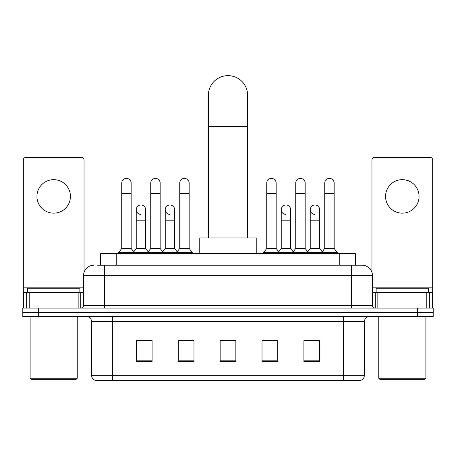 <?xml version="1.0" encoding="UTF-8"?>
<svg xmlns="http://www.w3.org/2000/svg" width="456" height="456" viewBox="0 0 456 456"><rect width="100%" height="100%" fill="white"/><g stroke="black" fill="none" stroke-linecap="round" stroke-linejoin="round"><path stroke-width="0.68" d="M100.542 265.192L100.542 253.678L355.458 253.678L355.458 265.192M97.897 265.192L358.342 265.192M97.658 265.192L104.464 265.192L104.464 275.663L83.522 275.663L83.522 305.497A2.616 2.616 0 0 1 80.906 308.119M93.993 265.192A10.471 10.471 0 0 0 83.522 275.663M362.007 265.192A10.471 10.471 0 0 1 372.478 275.663L351.536 275.663L351.536 265.192L361.847 265.192M372.478 275.663L372.478 305.497C372.632 307.087 373.504 307.96 375.094 308.119M38.503 308.119L22.8 308.119L22.8 312.303L38.503 312.303L22.8 312.303L22.8 316.492L38.503 316.492L38.503 312.303L417.496 312.303L38.503 312.303L38.503 308.119L417.496 308.119L417.496 312.303L433.2 312.303L417.496 312.303L417.496 316.492L38.503 316.492M417.496 316.492L433.2 316.492L433.2 308.119L417.496 308.119M364.361 375.328C364.219 377.842 362.965 379.512 360.593 380.355L343.425 380.355L343.425 375.328L364.361 375.328L364.361 321.725A5.233 5.233 0 0 1 369.599 316.492M343.425 380.355L95.407 380.355A5.233 5.233 0 0 1 91.639 375.328L91.639 321.725C91.325 318.55 89.581 316.8 86.401 316.492M319.605 361.562L319.605 340.626L303.901 340.626L303.901 361.562L319.605 361.562M277.727 361.562L277.727 340.626L262.023 340.626L262.023 361.562L277.727 361.562M152.099 361.562L152.099 340.626L136.395 340.626L136.395 361.562L152.099 361.562M193.977 361.562L193.977 340.626L178.273 340.626L178.273 361.562L193.977 361.562M235.855 361.562L235.855 340.626L220.145 340.626L220.145 361.562L235.855 361.562M91.639 375.328L112.575 375.328L112.575 380.355L105.496 380.355M334.009 380.355L121.991 380.355M309.715 340.729L305.685 340.729M179.214 340.729L189.685 340.729M150.212 340.729L146.182 340.729M266.213 340.729L276.684 340.729M235.855 340.729L220.145 340.729M152.099 340.729L136.395 340.729M319.605 340.729L303.901 340.729M53.683 179.658A16.752 16.752 0 0 0 36.936 196.411A16.752 16.752 0 0 0 53.683 213.157A16.752 16.752 0 0 0 70.435 196.411A16.752 16.752 0 0 0 53.683 179.658M78.158 308.119L78.158 292.416L29.212 292.416L29.212 308.119M84.046 272.392L84.046 159.976A2.616 2.616 0 0 0 81.43 157.36L25.941 157.36A2.616 2.616 0 0 0 23.324 159.976L23.324 292.416L29.212 292.416M78.158 292.416L83.522 292.416M23.324 308.119L23.324 292.416M76.192 379.306L31.173 379.306L30.13 378.263L77.241 378.263L76.192 379.306M30.13 316.492L30.13 378.263M77.241 316.492L77.241 378.263M79.857 292.416L79.857 288.226L27.514 288.226L27.514 292.416M208.369 237.969L208.369 95.275A19.631 19.631 0 0 1 228 75.645A19.631 19.631 0 0 1 247.631 95.275A19.631 19.631 0 0 0 228 75.645M247.631 237.969L247.631 95.275M256.791 253.678L256.791 237.969L199.209 237.969L199.209 253.678M121.735 193.583L131.157 193.583L131.157 248.44L121.735 248.44L121.735 183.112A4.714 4.714 0 0 1 126.745 178.41A4.714 4.714 0 0 1 131.157 183.112A4.714 4.714 0 0 0 126.745 178.41M121.735 248.44L118.594 252.63L118.594 253.678M131.157 248.44L134.298 252.63L118.594 252.63M150.736 248.44L150.736 193.583L160.159 193.583L160.159 248.44L150.736 248.44L147.596 252.63L134.298 252.63L134.298 253.678M150.736 193.583L150.736 183.112A4.714 4.714 0 0 1 155.741 178.41A4.714 4.714 0 0 1 160.159 183.112A4.714 4.714 0 0 0 155.741 178.41M160.159 248.44L163.299 252.63L147.596 252.63L147.596 253.678M179.738 248.44L179.738 193.583L189.16 193.583L189.16 248.44L179.738 248.44L176.597 252.63L163.299 252.63L163.299 253.678M179.738 193.583L179.738 183.112A4.714 4.714 0 0 1 184.743 178.41A4.714 4.714 0 0 1 189.16 183.112A4.714 4.714 0 0 0 184.743 178.41M189.16 248.44L192.301 252.63L176.597 252.63L176.597 253.678M192.301 252.63L192.301 253.678M266.737 193.583L276.159 193.583L276.159 248.44L266.737 248.44L266.737 183.112A4.714 4.714 0 0 1 271.742 178.41A4.714 4.714 0 0 1 276.159 183.112A4.714 4.714 0 0 0 271.742 178.41M266.737 248.44L263.596 252.63L263.596 253.678M276.159 248.44L279.3 252.63L263.596 252.63M295.739 248.44L295.739 193.583L305.161 193.583L305.161 248.44L295.739 248.44L292.598 252.63L279.3 252.63L279.3 253.678M295.739 193.583L295.739 183.112A4.714 4.714 0 0 1 300.743 178.41A4.714 4.714 0 0 1 305.161 183.112A4.714 4.714 0 0 0 300.743 178.41M305.161 248.44L308.302 252.63L292.598 252.63L292.598 253.678M324.735 248.44L324.735 193.583L334.157 193.583L334.157 248.44L324.735 248.44L321.594 252.63L308.302 252.63L308.302 253.678M324.735 193.583L324.735 183.112A4.714 4.714 0 0 1 329.745 178.41A4.714 4.714 0 0 1 334.157 183.112A4.714 4.714 0 0 0 329.745 178.41M334.157 248.44L337.303 252.63L321.594 252.63L321.594 253.678M337.303 252.63L337.303 253.678M140.653 214.405A4.714 4.714 0 0 1 136.236 209.703A4.714 4.714 0 0 1 141.24 205A4.714 4.714 0 0 1 145.658 209.703L145.658 220.174L136.236 220.174L136.236 209.703M145.658 220.174L145.658 248.44L136.236 248.44L136.236 220.174M136.236 248.44L133.699 251.826M145.658 248.44L148.194 251.826M169.649 214.405A4.714 4.714 0 0 1 165.237 209.703A4.714 4.714 0 0 1 170.242 205A4.714 4.714 0 0 1 174.659 209.703L174.659 220.174L165.237 220.174L165.237 209.703M174.659 220.174L174.659 248.44L165.237 248.44L165.237 220.174M165.237 248.44L162.695 251.826M174.659 248.44L177.196 251.826M285.65 214.405A4.714 4.714 0 0 1 281.238 209.703A4.714 4.714 0 0 1 286.243 205A4.714 4.714 0 0 1 290.66 209.703L290.66 220.174L281.238 220.174L281.238 209.703M290.66 220.174L290.66 248.44L281.238 248.44L281.238 220.174M281.238 248.44L278.696 251.826M290.66 248.44L293.197 251.826M314.651 214.405A4.714 4.714 0 0 1 310.24 209.703A4.714 4.714 0 0 1 315.244 205A4.714 4.714 0 0 1 319.662 209.703L319.662 220.174L310.24 220.174L310.24 209.703M319.662 220.174L319.662 248.44L310.24 248.44L310.24 220.174M310.24 248.44L307.697 251.826M319.662 248.44L322.198 251.826M402.317 179.658A16.752 16.752 0 0 0 385.565 196.411A16.752 16.752 0 0 0 402.317 213.157A16.752 16.752 0 0 0 419.064 196.411A16.752 16.752 0 0 0 402.317 179.658M426.787 308.119L426.787 292.416L377.842 292.416L377.842 308.119M432.676 308.119L432.676 292.416L432.676 308.119M426.787 292.416L432.676 292.416L432.676 159.976A2.616 2.616 0 0 0 430.059 157.36L374.57 157.36A2.616 2.616 0 0 0 371.953 159.976L371.953 272.392M372.478 292.416L377.842 292.416M424.827 379.306L379.808 379.306L378.759 378.263L425.87 378.263L424.827 379.306M378.759 316.492L378.759 378.263M425.87 316.492L425.87 378.263M428.486 292.416L428.486 288.226L376.143 288.226L376.143 292.416M116.246 265.192L116.246 253.678M339.754 265.192L339.754 253.678M104.464 308.119L104.464 305.497L372.478 305.497M83.522 305.497L104.464 305.497L104.464 275.663L351.536 275.663L351.536 308.119M343.425 316.492L343.425 321.725L91.639 321.725M364.361 321.725L343.425 321.725L343.425 375.328L112.575 375.328L112.575 316.492M235.855 360.833L220.145 360.833M193.977 360.833L178.273 360.833M152.099 360.833L136.395 360.833M277.727 360.833L262.023 360.833M319.605 360.833L303.901 360.833M83.522 287.177L23.324 287.177M80.735 292.416L80.735 308.119M23.364 292.416L23.364 308.119M26.636 308.119L26.636 292.416M208.369 126.682L247.631 126.682M432.676 287.177L372.478 287.177M432.636 308.119L432.636 292.416M429.364 292.416L429.364 308.119M375.265 308.119L375.265 292.416M131.157 193.583L131.157 183.112M160.159 193.583L160.159 183.112M189.16 193.583L189.16 183.112M276.159 193.583L276.159 183.112M305.161 193.583L305.161 183.112M334.157 193.583L334.157 183.112"/></g></svg>
